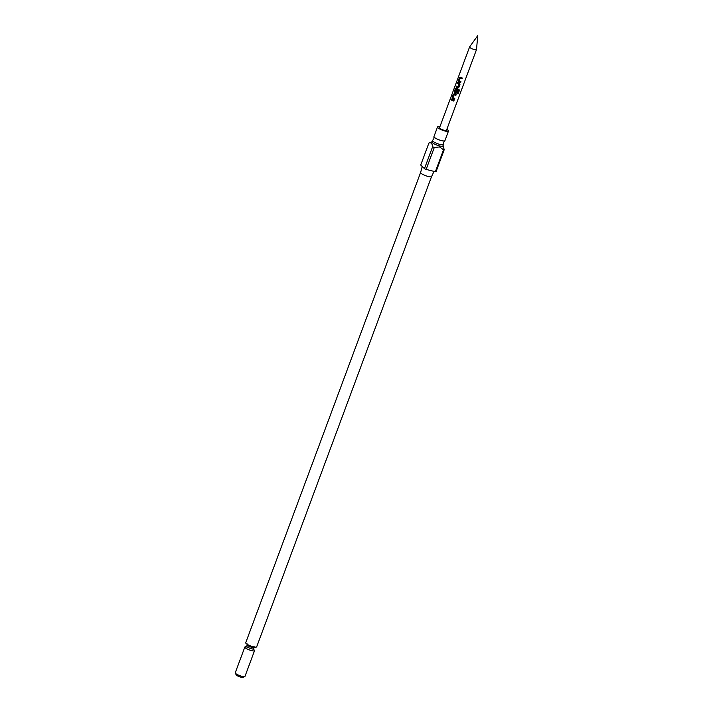 <?xml version="1.0" encoding="UTF-8"?>
<svg xmlns="http://www.w3.org/2000/svg" width="713" height="713" viewBox="0 0 713 713"><rect width="100%" height="100%" fill="white"/><g stroke="black" fill="none" stroke-linecap="round" stroke-linejoin="round"><path stroke-width="1.07" d="M451.186 99.285L450.714 98.884L451.186 99.285M451.071 99.259L450.58 98.849L451.071 99.259M446.81 129.409A5.847 1.283 -159.6 0 1 448.477 131.085L444.921 140.657A5.847 1.283 -159.6 0 1 444.778 140.817A5.847 1.283 -159.6 0 1 441.507 140.613A5.847 1.283 -159.6 0 1 433.959 136.798A5.847 1.283 -159.6 0 1 433.959 136.584L437.515 127.012A5.847 1.283 -159.6 0 1 439.876 126.834M476.239 49.741A3.699 0.811 -159.6 0 1 472.211 48.823A3.699 0.811 -159.6 0 1 469.573 46.987A3.699 0.811 -159.6 0 1 469.591 46.942L477.737 35.65L476.516 49.518A3.699 0.811 -159.6 0 1 476.507 49.571A3.699 0.811 -159.6 0 1 476.239 49.741M433.959 136.798L433.861 138.75L432.657 140.292A5.847 1.283 20.4 0 0 432.515 140.452A5.847 1.283 20.4 0 0 440.064 144.481A5.847 1.283 20.4 0 0 443.477 144.534A5.847 1.283 20.4 0 0 443.477 144.32L443.575 142.359L444.778 140.817M244.764 676.566L242.937 677.35A3.699 0.811 -159.6 0 1 240.923 677.181A3.699 0.811 -159.6 0 1 236.172 674.837L235.299 673.045A5.178 1.132 20.4 0 0 241.957 676.334A5.178 1.132 20.4 0 0 244.764 676.566A5.178 1.132 20.4 0 0 244.978 676.379L254.541 650.657A5.178 1.132 -159.6 0 1 251.52 650.612A5.178 1.132 -159.6 0 1 244.835 647.048A5.178 1.132 -159.6 0 1 246.261 646.789M244.835 647.048L235.263 672.76A5.178 1.132 20.4 0 0 235.299 673.045M253.623 649.525A5.178 1.132 -159.6 0 1 254.541 650.657M443.477 144.534L442.942 145.978A5.847 1.283 -159.6 0 1 439.529 145.933A5.847 1.283 -159.6 0 1 431.98 141.905L432.515 140.452M428.165 176.485A5.847 1.283 -159.6 0 1 420.608 172.484A5.847 1.283 -159.6 0 1 420.617 172.457L245.718 642.752A5.847 1.283 -159.6 0 0 253.267 646.78A5.847 1.283 -159.6 0 0 256.68 646.825L431.57 176.548A5.847 1.283 -159.6 0 1 428.165 176.485M426.133 169.409L434.288 147.484L439.538 146.949L443.522 149.801A8.511 1.863 -159.6 0 0 444.235 149.641L436.08 171.566A8.511 1.863 -159.6 0 1 435.367 171.735L426.133 169.409A8.511 1.863 -159.6 0 1 424.467 168.651L420.723 165.051L428.878 143.117A8.511 1.863 -159.6 0 1 428.923 143.099L432.033 141.771M428.878 143.117C430.928 142.145 432.176 143.349 432.622 146.718L424.467 168.651M434.288 147.484A8.511 1.863 -159.6 0 1 432.622 146.718M448.477 131.085A5.847 1.283 -159.6 0 1 445.064 131.04A5.847 1.283 -159.6 0 1 437.515 127.012M458.709 81.79A3.699 0.811 -159.6 0 0 460.643 82.61L460.963 81.754A3.699 0.811 -159.6 0 1 459.119 80.988L460.188 78.109A3.699 0.811 -159.6 0 0 462.024 78.885L462.345 78.029A3.699 0.811 -159.6 0 1 460.411 77.209L459.484 77.655L458.37 80.64L458.78 81.781A3.556 0.775 -159.6 0 0 460.643 82.574L460.946 81.745M460.411 77.209L459.484 77.655L458.477 80.649L458.78 81.781M457.969 86.941A3.699 0.811 -159.6 0 1 456.329 86.13L456.115 86.995A3.556 0.775 -159.6 0 0 457.799 87.824L458.878 87.351L460.037 84.089L459.475 83.269A3.699 0.811 -159.6 0 1 457.719 82.405L457.496 83.269A3.556 0.775 -159.6 0 0 459.074 84.054L457.969 86.941M457.398 83.261A3.699 0.811 -159.6 0 0 459.038 84.072L458.049 86.915M458.878 87.351L457.799 87.824A3.699 0.811 -159.6 0 1 456.017 86.977M458.085 93.929L459.422 90.346L458.949 89.348A3.699 0.811 -159.6 0 1 456.284 88.296L455.357 88.742L454.252 91.727L454.582 92.877A3.699 0.811 -159.6 0 0 455.705 93.385L456.819 92.895L457.728 90.453A3.699 0.811 -159.6 0 1 456.855 90.123L455.874 92.583A3.699 0.811 -159.6 0 1 454.965 92.164L456.035 89.294A3.699 0.811 -159.6 0 0 458.477 90.266L457.265 93.715A3.699 0.811 -159.6 0 0 458.085 93.929L459.422 90.346L458.949 89.348M456.284 88.296L455.357 88.742L454.252 91.727M454.226 93.84L453.299 94.285L452.185 97.271L452.595 98.412A3.556 0.775 -159.6 0 0 454.457 99.205L454.76 98.376A3.699 0.811 -159.6 0 1 452.933 97.61L454.074 94.74A3.556 0.775 -159.6 0 0 455.839 95.48L456.16 94.66A3.699 0.811 -159.6 0 1 454.226 93.84L453.299 94.285L452.292 97.28L452.595 98.412M456.151 94.66L455.839 95.48A3.699 0.811 -159.6 0 1 454.003 94.74M452.523 98.421A3.699 0.811 -159.6 0 0 454.457 99.241L454.778 98.385M451.213 99.882A3.699 0.811 -159.6 0 0 453.78 101.059L454.101 100.203A3.699 0.811 -159.6 0 1 451.534 99.036L451.32 99.9A3.556 0.775 -159.6 0 0 453.78 101.023L454.083 100.194M476.507 49.571L446.463 130.345A3.699 0.811 -159.6 0 1 446.204 130.515A3.699 0.811 -159.6 0 1 442.167 129.597A3.699 0.811 -159.6 0 1 439.529 127.761L469.573 46.987M431.579 176.53A5.847 1.283 -159.6 0 1 431.57 176.557L434.03 171.396M443.522 149.801L435.367 171.735M444.235 149.641L442.987 145.844M451.614 99.089L451.32 99.9M454.297 93.84L453.397 94.294M459.359 90.293L458.914 89.303M456.356 88.296L455.464 88.751M454.35 91.736L454.582 92.877M454.653 92.868A3.556 0.775 -159.6 0 0 455.741 93.367L455.705 93.385M455.741 93.367L456.819 92.895M456.81 92.859L457.71 90.444M456.881 90.132L455.955 92.547M458.477 90.266L458.45 90.221A3.556 0.775 -159.6 0 1 456.106 89.285L456.035 89.294M458.022 93.875A3.556 0.775 -159.6 0 1 457.274 93.679M457.799 82.458L457.496 83.269M458.878 87.316L459.983 84.33M456.418 86.175L456.115 86.995M460.482 77.209L459.582 77.664M462.024 78.885L462.327 78.029M462.024 78.849A3.556 0.775 -159.6 0 1 460.259 78.109L460.188 78.109M254.844 646.744L254.158 647.431A3.699 0.811 -159.6 0 1 252.001 647.404A3.699 0.811 -159.6 0 1 247.224 644.855L246.725 646.21A3.699 0.811 20.4 0 0 251.502 648.759A3.699 0.811 20.4 0 0 253.659 648.785L253.73 649.748L252.598 648.964M420.608 172.484L422.239 166.512M254.158 647.431L253.659 648.785M247.999 647.172L246.038 646.887L246.725 646.21M247.153 643.884L247.224 644.855"/></g></svg>
